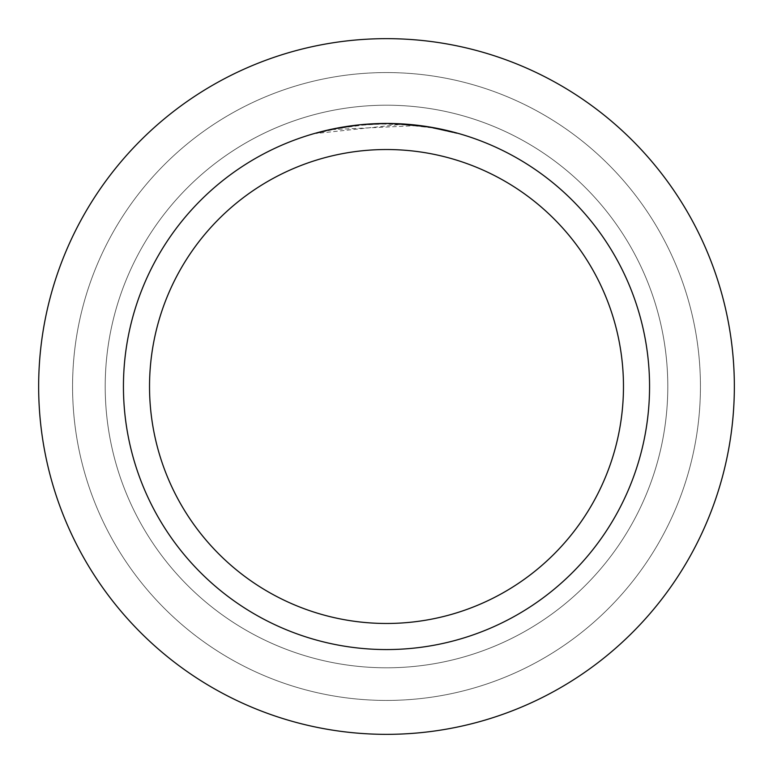 <?xml version="1.0" encoding="UTF-8"?>
<svg xmlns="http://www.w3.org/2000/svg" width="773" height="773" viewBox="0 0 773 773"><rect width="100%" height="100%" fill="white"/><g stroke="black" fill="none" stroke-linecap="round" stroke-linejoin="round"><path stroke-width="0.58" stroke-dasharray="3.87 2.9" d="M386.5 105.205A281.295 281.295 0 0 1 667.795 386.5A281.295 281.295 0 0 1 386.5 667.795A281.295 281.295 0 0 1 105.205 386.5A281.295 281.295 0 0 1 386.5 105.205A281.295 281.295 0 0 1 667.795 386.5A281.295 281.295 0 0 1 386.5 667.795A281.295 281.295 0 0 1 105.205 386.5A281.295 281.295 0 0 1 386.5 105.205A281.295 281.295 0 0 1 667.795 386.5A281.295 281.295 0 0 1 386.5 667.795A281.295 281.295 0 0 1 105.205 386.5A281.295 281.295 0 0 1 386.5 105.205A281.295 281.295 0 0 1 667.795 386.5A281.295 281.295 0 0 1 386.5 667.795A281.295 281.295 0 0 1 105.205 386.5A281.295 281.295 0 0 1 386.5 105.205M386.5 72.565A313.935 313.935 0 0 1 700.435 386.5A313.935 313.935 0 0 1 386.5 700.435A313.935 313.935 0 0 1 72.565 386.5A313.935 313.935 0 0 1 386.5 72.565A313.935 313.935 0 0 1 700.435 386.5A313.935 313.935 0 0 1 386.5 700.435A313.935 313.935 0 0 1 72.565 386.5A313.935 313.935 0 0 1 386.5 72.565M416.657 125.613L332.042 129.584A262.627 262.627 0 0 1 356.913 125.545L380.268 123.951L409.236 124.859L432.561 127.941L456.853 133.468L432.465 127.922L401.767 124.318L316.157 133.468L337.318 128.521L366.025 124.675L387.737 123.873L416.657 125.613L386.5 123.438A263.062 263.062 0 0 1 649.562 386.5A263.062 263.062 0 0 1 386.5 649.562A263.062 263.062 0 0 1 123.438 386.5A263.062 263.062 0 0 1 386.5 123.438L401.767 123.883L429.672 127.004M394.588 123.564L395.158 123.583M408.386 124.347L411.748 124.656M456.853 133.024L428.561 127.265M394.732 123.564L376.325 123.632L356.053 125.207L335.955 128.337L316.157 133.468M369.146 124.009L356.913 125.11A263.062 263.062 0 0 0 332.042 129.139L336.873 128.163M360.914 124.685L359.793 124.801M377.939 123.574L380.876 123.496M348.652 126.173L350.865 125.864M356.913 125.11L363.426 124.453M367.185 124.144L368.161 124.076M375.833 123.651L381.717 123.487M386.5 38.65A347.85 347.85 0 0 1 734.35 386.5A347.85 347.85 0 0 1 386.5 734.35A347.85 347.85 0 0 1 38.65 386.5A347.85 347.85 0 0 1 386.5 38.65"/><path stroke-width="1.16" d="M386.5 38.65A347.85 347.85 0 0 1 734.35 386.5A347.85 347.85 0 0 1 386.5 734.35A347.85 347.85 0 0 1 38.65 386.5A347.85 347.85 0 0 1 386.5 38.65A347.85 347.85 0 0 1 734.35 386.5A347.85 347.85 0 0 1 386.5 734.35A347.85 347.85 0 0 1 38.65 386.5A347.85 347.85 0 0 1 386.5 38.65M380.876 123.496L394.588 123.564M395.158 123.583L408.386 124.347M411.748 124.656L416.657 125.168M381.717 123.487L386.5 123.438A263.062 263.062 0 0 1 649.562 386.5A263.062 263.062 0 0 1 386.5 649.562A263.062 263.062 0 0 1 123.438 386.5A263.062 263.062 0 0 1 386.5 123.438L360.914 124.685M429.672 127.004L456.853 133.024M428.561 126.82L394.732 123.564M386.5 149.527A236.973 236.973 0 0 1 623.473 386.5A236.973 236.973 0 0 1 386.5 623.473A236.973 236.973 0 0 1 149.527 386.5A236.973 236.973 0 0 1 386.5 149.527M359.793 124.801L332.042 129.139L316.157 133.014M369.146 124.009L377.939 123.574M336.873 128.163L348.652 126.173M350.865 125.864L356.913 125.11M363.426 124.453L367.185 124.144M368.161 124.076L375.833 123.651"/></g></svg>
